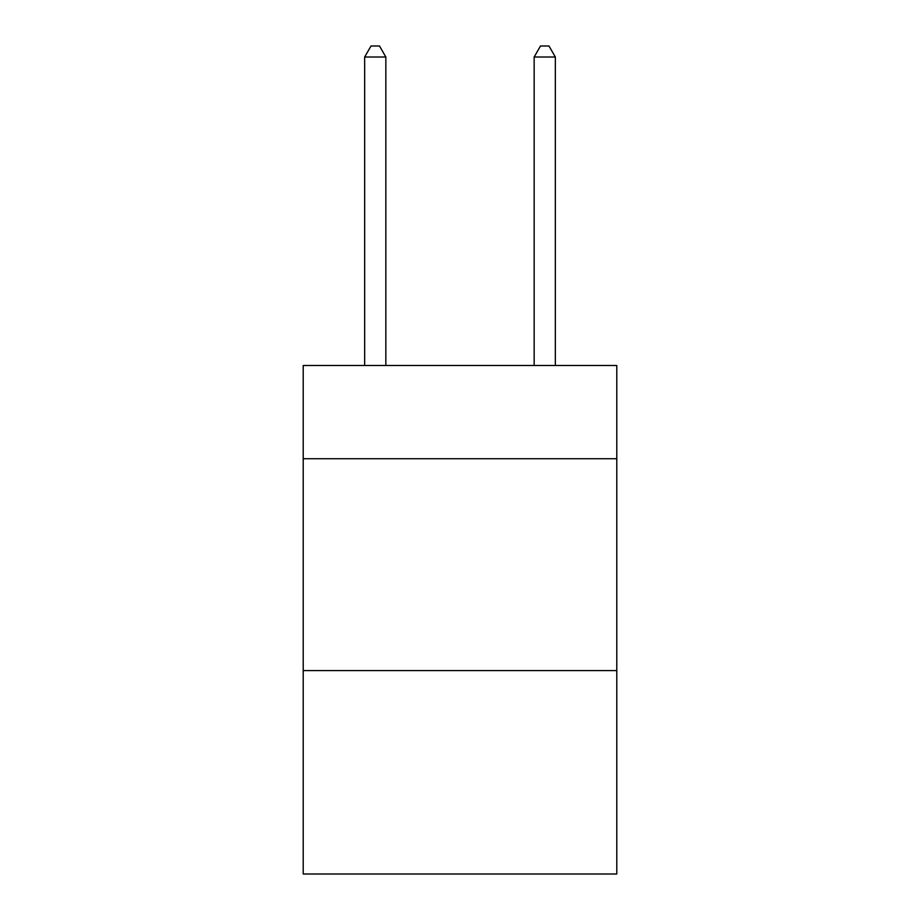 <?xml version="1.0" encoding="UTF-8"?>
<svg xmlns="http://www.w3.org/2000/svg" width="920" height="920" viewBox="0 0 920 920"><rect width="100%" height="100%" fill="white"/><g stroke="black" fill="none" stroke-linecap="round" stroke-linejoin="round"><path stroke-width="1.38" d="M616.791 458.723L616.791 365.504L303.209 365.504L303.209 458.723L616.791 458.723L616.791 874L303.209 874L303.209 458.723M616.791 670.599L303.209 670.599M385.848 365.504L385.848 57.017L364.653 57.017L364.653 365.504M364.653 57.017L371.013 46L379.488 46L385.848 57.017M555.346 365.504L555.346 57.017L534.152 57.017L534.152 365.504M534.152 57.017L540.511 46L548.987 46L555.346 57.017"/></g></svg>
